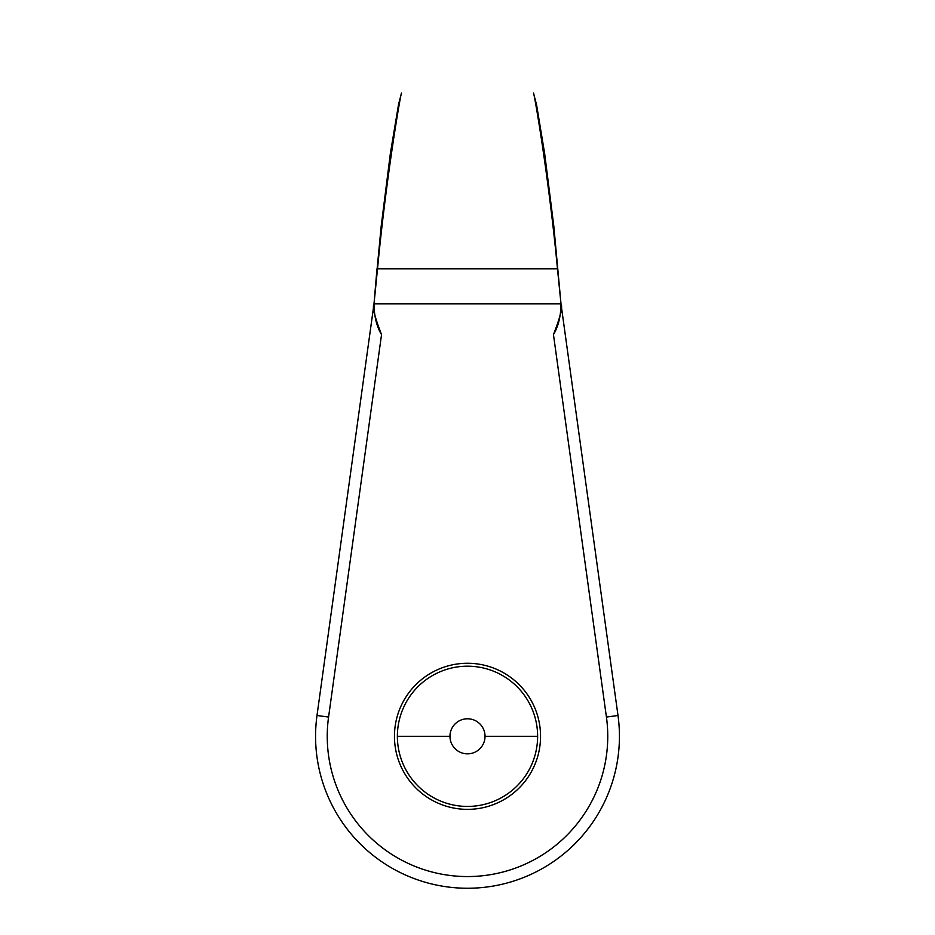 <?xml version="1.0" encoding="UTF-8"?>
<svg xmlns="http://www.w3.org/2000/svg" width="935" height="935" viewBox="0 0 935 935"><rect width="100%" height="100%" fill="white"/><g stroke="black" fill="none" stroke-linecap="round" stroke-linejoin="round"><path stroke-width="1.4" d="M537.625 736.312A70.125 70.125 0 0 0 467.5 666.188A70.125 70.125 0 0 0 397.375 736.312A70.125 70.125 0 0 0 467.5 806.438A70.125 70.125 0 0 0 537.625 736.312A70.125 70.125 0 0 1 467.5 806.438A70.125 70.125 0 0 1 397.375 736.312L449.969 736.312A17.531 17.531 0 0 0 467.5 753.844A17.531 17.531 0 0 0 485.031 736.312L537.625 736.312L485.031 736.312A17.531 17.531 0 0 0 467.5 718.781A17.531 17.531 0 0 0 449.969 736.312A17.531 17.531 0 0 0 467.5 753.844A17.531 17.531 0 0 0 485.031 736.312A17.531 17.531 0 0 0 467.5 718.781A17.531 17.531 0 0 0 449.969 736.312L397.375 736.312A70.125 70.125 0 0 1 467.5 666.188A70.125 70.125 0 0 1 537.625 736.312M533.499 93.184L536.596 104.942L533.499 93.184C533.733 90.379 548.553 174.553 557.482 268.812L377.518 268.812C386.447 174.553 401.267 90.379 401.501 93.184L398.403 104.942L401.501 93.184M537.006 107.548L537.204 109.196M557.482 268.812L561 303.875L374 303.875C374.152 316.252 376.665 326.502 381.538 334.613C376.665 326.502 374.152 316.252 374 303.875L317 715.474L374 303.875C372.153 306.68 374.666 316.918 381.538 334.613C374.666 316.918 372.153 306.68 374 303.875C374.152 316.252 376.665 326.502 381.538 334.613L328.571 717.075L317 715.474A151.938 151.938 0 0 0 467.5 888.25A151.938 151.938 0 0 0 618 715.474A151.938 151.938 0 0 1 467.5 888.25A151.938 151.938 0 0 1 317 715.474L328.571 717.075A140.25 140.25 0 0 0 467.5 876.562A140.25 140.25 0 0 0 606.429 717.075L553.462 334.613C558.335 326.502 560.848 316.252 561 303.875L618 715.474L606.429 717.075L618 715.474L561 303.875C560.848 316.252 558.335 326.502 553.462 334.613C558.335 326.502 560.848 316.252 561 303.875C562.87 306.622 560.357 316.871 553.462 334.613C560.357 316.871 562.87 306.622 561 303.875L557.482 268.812L377.518 268.812L374 303.875C374.152 316.252 376.665 326.502 381.538 334.613L328.571 717.075A140.25 140.25 0 0 0 467.5 876.562A140.25 140.25 0 0 0 606.429 717.075L553.462 334.613C558.335 326.502 560.848 316.252 561 303.875L374 303.875L377.518 268.812M537.017 107.642L537.169 108.927M397.819 108.963L398.018 107.431M397.831 108.892L398.006 107.455M394.453 736.312A73.047 73.047 0 0 1 467.5 663.266A73.047 73.047 0 0 1 540.547 736.312A73.047 73.047 0 0 1 467.5 809.359A73.047 73.047 0 0 1 394.453 736.312A73.047 73.047 0 0 0 467.5 809.359A73.047 73.047 0 0 0 540.547 736.312A73.047 73.047 0 0 0 467.5 663.266A73.047 73.047 0 0 0 394.453 736.312M398.859 102.523L390.351 153.562L381.188 226.153L375.847 282.312M561 303.863L553.812 226.153L544.649 153.562L536.596 104.942M536.608 104.989L536.959 107.233M376.992 268.812L374 303.863"/></g></svg>

